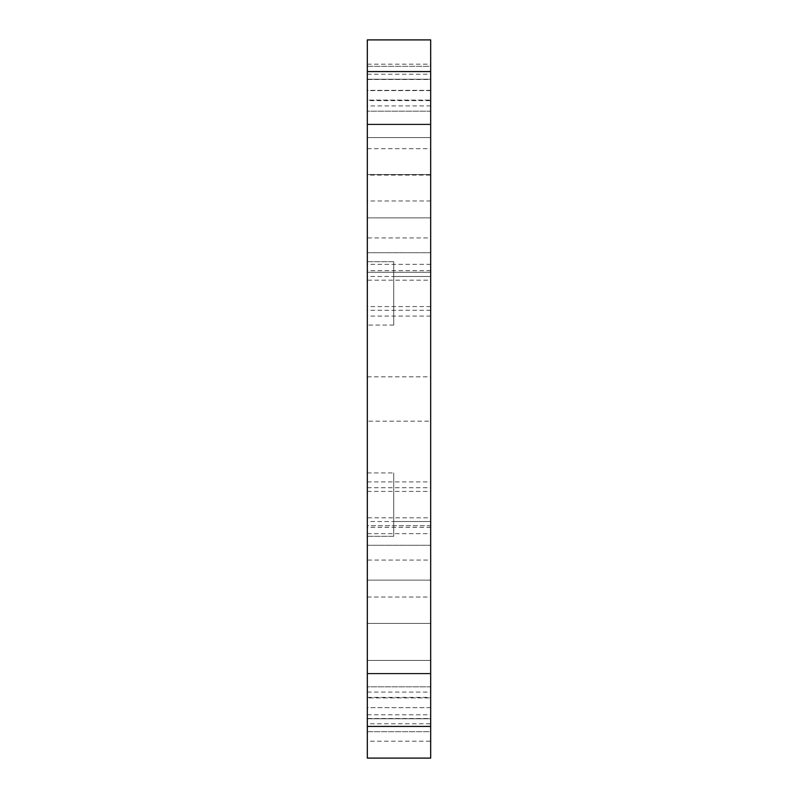 <?xml version="1.0" encoding="UTF-8"?>
<svg xmlns="http://www.w3.org/2000/svg" width="798" height="798" viewBox="0 0 798 798"><rect width="100%" height="100%" fill="white"/><g stroke="black" fill="none" stroke-linecap="round" stroke-linejoin="round"><path stroke-width="0.6" stroke-dasharray="3.99 2.99" d="M367.319 723.776L367.319 697.372L367.319 723.776L430.681 723.776L430.681 697.372L430.681 723.776M367.319 741.202L367.319 714.799L367.319 741.202L430.681 741.202L430.681 714.799L430.681 741.202M367.319 100.628L367.319 74.224L367.319 100.628L430.681 100.628L430.681 74.224L430.681 100.628M367.319 90.593L367.319 64.189L367.319 90.593L430.681 90.593L430.681 64.189L430.681 90.593M367.319 175.091L367.319 148.687L367.319 175.091L430.681 175.091L430.681 148.687L430.681 175.091M367.319 261.694L393.723 261.694L393.723 325.065L393.723 261.694L393.723 325.065L393.723 261.694L367.319 261.694L367.319 325.065L367.319 261.694M430.681 276.487L430.681 310.282L430.681 276.487L430.681 310.282L430.681 276.487L430.681 310.282L430.681 276.487L393.723 276.487L393.723 310.282L393.723 276.487L393.723 310.282L393.723 276.487L430.681 276.487L367.319 276.487L367.319 310.282L367.319 276.487M430.681 90.334L367.319 90.334L367.319 124.129L367.319 90.334L367.319 124.129L367.319 90.334L430.681 90.334L430.681 124.129L430.681 90.334M430.681 111.191L367.319 111.191L367.319 137.595L367.319 111.191L367.319 137.595L367.319 111.191L430.681 111.191L430.681 137.595L430.681 111.191M430.681 270.672L430.681 316.088L430.681 270.672L367.319 270.672L367.319 316.088L367.319 270.672M367.319 217.864L430.681 217.864L430.681 252.717L430.681 217.864L430.681 252.717L430.681 217.864L367.319 217.864L367.319 252.717L430.681 252.717L367.319 252.717L367.319 217.864L430.681 217.864L367.319 217.864L367.319 252.717L430.681 252.717L367.319 252.717L367.319 217.864M367.319 66.304L430.681 66.304L430.681 100.099L430.681 66.304L367.319 66.304L367.319 100.099L430.681 100.099L367.319 100.099L367.319 66.304M430.681 174.562L430.681 200.966L430.681 174.562L367.319 174.562L367.319 200.966L367.319 174.562L367.319 200.966L367.319 174.562L367.319 200.966L367.319 174.562L367.319 200.966L367.319 174.562L367.319 200.966L367.319 174.562L367.319 200.966L367.319 174.562L367.319 200.966L367.319 174.562L430.681 174.562L430.681 200.966L430.681 174.562L430.681 200.966L430.681 174.562L367.319 174.562L430.681 174.562L430.681 200.966L430.681 174.562L430.681 200.966L430.681 174.562L367.319 174.562L430.681 174.562L430.681 200.966L430.681 174.562L430.681 200.966L430.681 174.562L367.319 174.562M430.681 280.178L430.681 306.582L430.681 280.178L367.319 280.178L367.319 306.582L367.319 280.178M430.681 237.934L430.681 264.338L430.681 237.934L367.319 237.934L367.319 264.338L367.319 237.934M430.681 79.241L367.319 79.241L367.319 124.658L367.319 79.241L367.319 124.658L367.319 79.241L430.681 79.241L430.681 124.658L430.681 79.241M430.681 79.511L430.681 105.915L430.681 79.511L367.319 79.511L367.319 105.915L367.319 79.511M367.319 272.258L430.681 272.258L367.319 272.258L367.319 525.742L430.681 525.742L430.681 272.258L430.681 525.742L367.319 525.742L367.319 272.258M367.319 39.9L367.319 71.581L430.681 71.581L430.681 39.9L367.319 39.9M367.319 536.306L393.723 536.306L393.723 472.935L393.723 536.306L393.723 472.935L393.723 536.306L367.319 536.306L367.319 472.935L367.319 536.306M430.681 521.513L430.681 487.718L430.681 521.513L430.681 487.718L430.681 521.513L430.681 487.718L430.681 521.513L393.723 521.513L393.723 487.718L393.723 521.513L393.723 487.718L393.723 521.513L430.681 521.513L367.319 521.513L367.319 487.718L367.319 521.513M430.681 707.666L367.319 707.666L367.319 673.871L367.319 707.666L367.319 673.871L367.319 707.666L430.681 707.666L430.681 673.871L430.681 707.666M430.681 686.809L367.319 686.809L367.319 660.405L367.319 686.809L367.319 660.405L367.319 686.809L430.681 686.809L430.681 660.405L430.681 686.809M430.681 527.328L430.681 481.912L430.681 527.328L367.319 527.328L367.319 481.912L367.319 527.328M367.319 580.136L430.681 580.136L430.681 545.283L430.681 580.136L430.681 545.283L430.681 580.136L367.319 580.136L367.319 545.283L430.681 545.283L367.319 545.283L367.319 580.136L430.681 580.136L367.319 580.136L367.319 545.283L430.681 545.283L367.319 545.283L367.319 580.136M367.319 731.696L430.681 731.696L430.681 697.901L430.681 731.696L367.319 731.696L367.319 697.901L430.681 697.901L367.319 697.901L367.319 731.696M430.681 623.438L430.681 597.034L430.681 623.438L367.319 623.438L367.319 597.034L367.319 623.438L367.319 597.034L367.319 623.438L367.319 597.034L367.319 623.438L367.319 597.034L367.319 623.438L367.319 597.034L367.319 623.438L367.319 597.034L367.319 623.438L367.319 597.034L367.319 623.438L430.681 623.438L430.681 597.034L430.681 623.438L430.681 597.034L430.681 623.438L367.319 623.438L430.681 623.438L430.681 597.034L430.681 623.438L430.681 597.034L430.681 623.438L367.319 623.438L430.681 623.438L430.681 597.034L430.681 623.438L430.681 597.034L430.681 623.438L367.319 623.438M430.681 517.822L430.681 491.418L430.681 517.822L367.319 517.822L367.319 491.418L367.319 517.822M430.681 560.066L430.681 533.663L430.681 560.066L367.319 560.066L367.319 533.663L367.319 560.066M430.681 718.759L367.319 718.759L367.319 673.342L367.319 718.759L367.319 673.342L367.319 718.759L430.681 718.759L430.681 673.342L430.681 718.759M430.681 718.489L430.681 692.085L430.681 718.489L367.319 718.489L367.319 692.085L367.319 718.489M430.681 421.184L430.681 376.816L430.681 421.184L367.319 421.184L367.319 376.816L367.319 421.184M367.319 726.419L430.681 726.419L430.681 758.1L367.319 758.1L367.319 71.581M430.681 726.419L430.681 71.581M367.319 697.372L430.681 697.372M367.319 714.799L430.681 714.799M367.319 74.224L430.681 74.224M367.319 64.189L430.681 64.189M367.319 148.687L430.681 148.687M393.723 325.065L367.319 325.065L393.723 325.065M430.681 124.129L367.319 124.129L430.681 124.129M430.681 137.595L367.319 137.595L430.681 137.595M430.681 316.088L367.319 316.088M430.681 310.282L367.319 310.282M430.681 200.966L367.319 200.966M430.681 306.582L367.319 306.582M430.681 264.338L367.319 264.338M430.681 124.658L367.319 124.658L430.681 124.658M430.681 105.915L367.319 105.915M367.319 472.935L393.723 472.935L367.319 472.935M367.319 673.871L430.681 673.871L367.319 673.871M367.319 660.405L430.681 660.405L367.319 660.405M367.319 481.912L430.681 481.912M367.319 487.718L430.681 487.718M367.319 597.034L430.681 597.034M367.319 491.418L430.681 491.418M367.319 533.663L430.681 533.663M367.319 673.342L430.681 673.342L367.319 673.342M367.319 692.085L430.681 692.085M367.319 376.816L430.681 376.816"/><path stroke-width="1.2" d="M367.319 726.419L367.319 39.9L430.681 39.9L430.681 758.1L367.319 758.1L367.319 726.419L430.681 726.419M367.319 71.581L430.681 71.581"/></g></svg>

